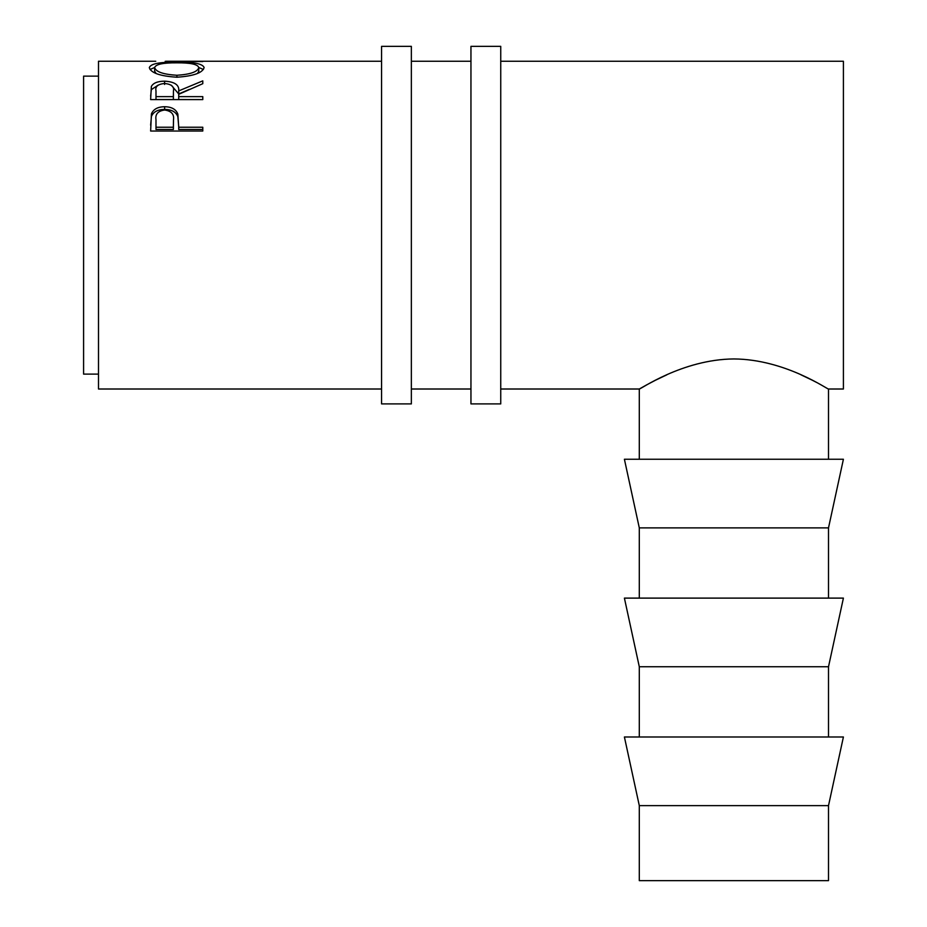 <?xml version="1.0" encoding="UTF-8"?>
<svg xmlns="http://www.w3.org/2000/svg" width="927" height="927" viewBox="0 0 927 927"><rect width="100%" height="100%" fill="white"/><g stroke="black" fill="none" stroke-linecap="round" stroke-linejoin="round"><path stroke-width="1.39" d="M411.356 225.134L411.356 46.35L381.565 46.35L381.565 403.905L411.356 403.905L411.356 225.134M500.742 225.134L500.742 46.35L470.951 46.35L470.951 403.905L500.742 403.905L500.742 225.134M733.906 805.621L828.506 805.621L828.506 880.65L639.294 880.65L639.294 805.621L733.906 805.621M828.506 805.621L843.408 736.988L624.404 736.988L639.294 805.621M828.506 666.745L843.408 598.112L624.404 598.112L639.294 666.745L828.506 666.745L828.506 736.988M828.506 527.88L843.408 459.247L624.404 459.247L639.294 527.88L828.506 527.88L828.506 598.112M98.494 374.114L83.592 374.114L83.592 76.141L98.494 76.141M167.497 61.252L202.781 61.564L165.18 61.321M149.305 67.636C150.649 63.708 159.78 61.924 176.686 62.248C193.453 61.935 202.596 63.685 204.114 67.52C202.689 72.839 193.627 76.072 176.941 77.219C160.186 76.153 150.974 72.955 149.305 67.636M150.637 99.595L151.344 86.489C153.222 83.013 157.625 81.252 164.577 81.17C174.682 81.738 179.398 84.983 178.714 90.904L202.781 80.858L202.781 83.685L178.714 94.311L178.714 96.628L202.781 96.628L202.781 99.595L150.637 99.595M150.637 131.031L151.425 113.847C153.43 109.177 157.833 106.802 164.624 106.732C171.611 106.802 176.026 109.282 177.857 114.148L178.714 127.242L202.781 127.242L202.781 131.031L150.637 131.031M828.506 459.247L828.506 389.004L843.408 389.004L843.408 61.252L500.742 61.252M381.565 389.004L98.494 389.004L98.494 61.252L155.748 61.252M800.94 374.798L812.237 380.186M812.295 380.221L816.71 382.492M733.906 358.946C785.69 359.294 828.668 390.244 828.506 389.004C828.703 390.279 785.714 359.282 733.906 358.946C682.005 359.328 639.143 390.255 639.294 389.004C639.12 390.267 682.11 359.282 733.906 358.946M639.294 459.247L639.294 389.004L646.652 384.879M646.791 384.798L655.493 380.221M655.551 380.197L666.861 374.798M176.686 62.248L176.686 62.839M198.76 67.486L203.395 69.467M150.035 69.502L154.658 67.486M197.521 73.418L198.772 71.147L198.772 67.567C197.752 64.264 190.383 62.688 176.675 62.839C163.082 62.712 155.736 64.287 154.647 67.567C155.863 71.843 163.291 74.415 176.918 75.272C190.417 74.392 197.694 71.819 198.772 67.567M154.647 67.567L154.647 71.147L156.153 73.546M176.918 77.219L176.918 75.272M150.637 96.141L151.344 89.641L158.088 85.145M151.344 86.489L151.344 89.641M164.577 81.17L164.577 84.45M171.263 85.18L178.714 93.951L189.351 89.386M178.714 90.904L178.714 93.951M178.714 96.628L178.714 99.548L202.781 99.595M173.442 93.963L173.372 99.548L155.991 99.548L155.991 96.628L173.372 96.628L173.442 90.916C174.38 86.663 171.425 84.172 164.577 83.465C157.88 84.16 155.018 86.605 155.991 90.8L155.991 96.628M173.372 96.628L173.372 99.548M150.637 125.18L151.425 116.373C153.43 111.808 157.822 109.49 164.624 109.421C171.611 109.49 176.026 111.912 177.857 116.675L178.714 126.57M151.425 113.847L151.425 116.373M164.624 106.732L164.624 109.421M177.857 114.148L177.857 116.675M178.714 127.242L178.714 129.467L202.781 129.467L202.781 131.031M173.476 122.457L173.476 120.046C174.392 114.357 171.449 111.008 164.647 110.012C157.972 110.962 155.087 114.206 155.991 119.757L155.991 127.242L173.372 127.242L173.476 120.07L173.372 129.467L155.991 129.467L155.991 127.242M173.372 127.242L173.372 129.467M470.951 61.252L411.356 61.252M381.565 61.252L166.037 61.252M639.294 389.004L500.742 389.004M470.951 389.004L411.356 389.004M639.294 527.88L639.294 598.112M639.294 666.745L639.294 736.988"/></g></svg>
